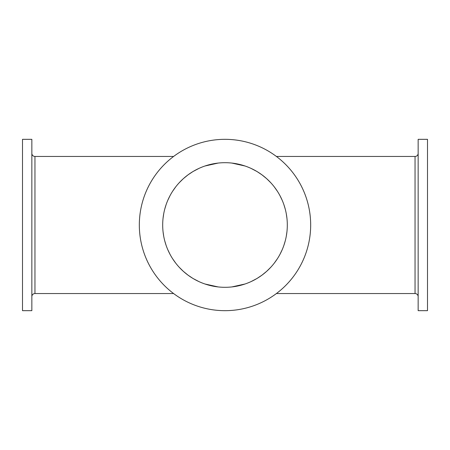 <?xml version="1.0" encoding="UTF-8"?>
<svg xmlns="http://www.w3.org/2000/svg" width="450" height="450" viewBox="0 0 450 450"><rect width="100%" height="100%" fill="white"/><g stroke="black" fill="none" stroke-linecap="round" stroke-linejoin="round"><path stroke-width="0.67" d="M22.5 139.326L31.849 139.326L31.849 310.674L22.5 310.674L22.5 139.326M210.684 285.643L204.953 283.995L218.143 286.931L211.421 285.812M202.157 282.966L200.357 282.229M198.855 281.554L193.196 278.578L198.861 281.559M192.735 278.303L188.027 275.153M183.386 271.378L179.28 267.328M175.697 263.093L172.609 258.727M169.999 254.278L167.833 249.789M164.722 240.773L166.089 245.289L164.717 240.761M163.716 236.25L163.058 231.739L163.721 236.261M163.058 218.244L163.721 213.739L163.058 218.261M164.722 209.227L166.089 204.711L164.717 209.239M167.839 200.205L170.004 195.711M172.614 191.261L175.703 186.896M178.346 183.701L179.286 182.661M183.398 178.616L188.038 174.842M198.855 168.446L193.196 171.422L198.861 168.441M210.684 164.357L204.953 166.005L218.143 163.069L211.421 164.188M239.316 164.357L245.047 166.005L231.857 163.069L238.579 164.188M247.843 167.034L249.643 167.771M251.145 168.446L256.804 171.422L251.139 168.441M257.265 171.697L261.973 174.847M266.614 178.622L270.72 182.672M274.303 186.907L277.391 191.273M280.001 195.722L282.167 200.211M285.278 209.227L283.911 204.711L285.283 209.239M286.284 213.75L286.942 218.261L286.279 213.739M286.942 231.756L286.279 236.261L286.942 231.739M285.278 240.773L283.911 245.289L285.283 240.761M282.161 249.795L279.996 254.289M277.386 258.739L274.298 263.104M271.654 266.299L270.714 267.339M266.602 271.384L261.962 275.158M251.145 281.554L256.804 278.578L251.139 281.559M239.316 285.643L245.047 283.995L231.857 286.931L238.579 285.812M276.401 293.541L415.041 293.541A3.116 3.116 0 0 1 418.151 296.651M276.401 156.459L415.041 156.459A3.116 3.116 0 0 0 418.151 153.349M418.151 310.674L418.151 139.326L427.5 139.326L427.5 310.674L418.151 310.674M247.843 282.966L249.643 282.229M257.265 278.303L261.973 275.153M266.614 271.378L270.72 267.328M274.303 263.093L277.391 258.727M280.001 254.278L282.167 249.789M282.161 200.205L279.996 195.711M277.386 191.261L274.298 186.896M271.654 183.701L270.714 182.661M266.602 178.616L261.962 174.842M225 162.692A62.308 62.308 0 0 1 287.308 225A62.308 62.308 0 0 1 225 287.308A62.308 62.308 0 0 1 162.692 225A62.308 62.308 0 0 1 225 162.692M202.157 167.034L200.357 167.771M192.735 171.697L188.027 174.847M183.386 178.622L179.28 182.672M175.697 186.907L172.609 191.273M169.999 195.722L167.833 200.211M167.839 249.795L170.004 254.289M172.614 258.739L175.703 263.104M178.346 266.299L179.286 267.339M183.398 271.384L188.038 275.158M225 310.674A85.674 85.674 0 0 0 310.674 225A85.674 85.674 0 0 0 225 139.326A85.674 85.674 0 0 0 139.326 225A85.674 85.674 0 0 0 225 310.674M173.599 293.541L34.959 293.541L34.959 156.459L173.599 156.459M34.959 293.541A3.116 3.116 0 0 0 31.849 296.651M34.959 156.459A3.116 3.116 0 0 1 31.849 153.349M415.041 156.459L415.041 293.541"/></g></svg>
